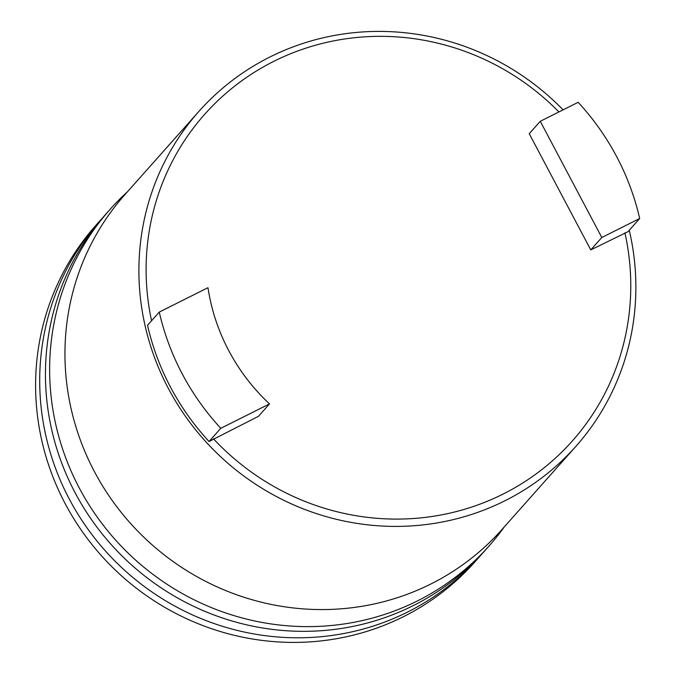 <?xml version="1.0" encoding="UTF-8"?>
<svg xmlns="http://www.w3.org/2000/svg" width="676" height="676" viewBox="0 0 676 676"><rect width="100%" height="100%" fill="white"/><g stroke="black" fill="none" stroke-linecap="round" stroke-linejoin="round"><path stroke-width="1.01" d="M478.887 557.421L474.78 562.035A253.449 245.033 -138.4 0 1 122.559 576.755A253.449 245.033 -138.4 0 1 95.967 225.226L100.073 220.613A253.449 245.033 41.6 0 0 126.665 572.141A253.449 245.033 41.6 0 0 478.887 557.421A253.449 245.033 41.6 0 0 481.726 554.168M639.682 218.525A250.069 241.771 41.6 0 0 578.157 102.313L540.268 121.291L601.792 237.496L639.682 218.525L627.945 231.724L590.765 249.9L601.792 237.496M590.765 249.9L529.232 133.696L540.268 121.291M159.266 312.092A250.069 241.771 41.6 0 0 220.79 428.305L209.053 441.504A250.069 241.771 41.6 0 1 147.529 325.291L159.266 312.092L207.98 287.697A196.522 189.998 41.6 0 0 269.504 403.902L220.79 428.305M209.053 441.504L258.477 416.315L269.504 403.902M127.443 191.79A253.449 245.033 41.6 0 0 110.002 209.45L105.811 214.165A253.449 245.033 41.6 0 0 75.129 492.787A253.449 245.033 41.6 0 0 484.616 550.974L488.807 546.259A253.449 245.033 41.6 0 0 504.304 526.874M110.002 209.45A253.449 245.033 41.6 0 0 79.32 488.072A253.449 245.033 41.6 0 0 488.807 546.259M558.925 111.946A245.903 237.749 41.6 0 0 273.865 61.313A245.903 237.749 41.6 0 0 151.568 320.745M213.506 438.834A245.903 237.749 41.6 0 0 503.02 494.114A245.903 237.749 41.6 0 0 624.903 232.806M575.817 446.447L501.871 529.612A252.148 243.782 41.6 0 1 430.925 583.963A252.148 243.782 41.6 0 1 119.694 510.498A252.148 243.782 41.6 0 1 125.001 194.527L198.947 111.363A252.148 243.782 -138.4 0 0 193.64 427.333A252.148 243.782 -138.4 0 0 504.871 500.798A252.148 243.782 41.6 0 0 575.817 446.447A252.148 243.782 41.6 0 0 629.255 230.254M563.1 109.858A252.148 243.782 41.6 0 0 269.901 57.012A252.148 243.782 -138.4 0 0 198.947 111.363M102.972 217.41A253.449 245.033 41.6 0 0 100.073 220.613"/></g></svg>
